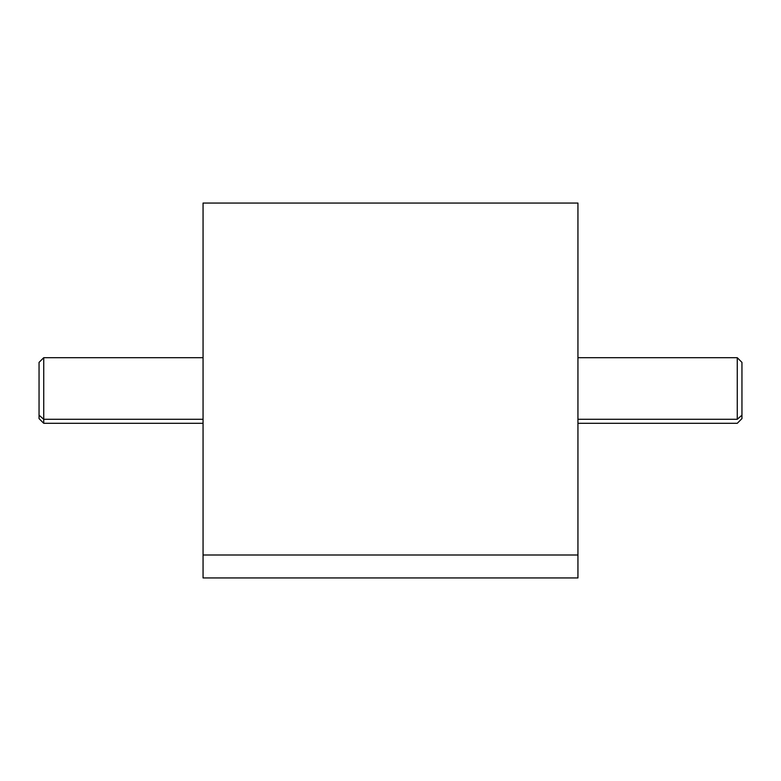 <?xml version="1.0" encoding="UTF-8"?>
<svg xmlns="http://www.w3.org/2000/svg" width="781" height="781" viewBox="0 0 781 781"><rect width="100%" height="100%" fill="white"/><g stroke="black" fill="none" stroke-linecap="round" stroke-linejoin="round"><path stroke-width="1.17" d="M577.94 203.06L577.94 554.998L203.06 554.998L203.06 203.06L577.94 203.06M203.06 554.998L577.94 554.998L577.94 577.94L203.06 577.94L203.06 234.232M577.94 554.998L577.94 226.002M577.94 423.302L737.264 423.302L741.95 418.616L741.95 415.17L737.264 419.29L741.95 415.17L741.95 362.384L737.264 357.698L737.264 419.29L577.94 419.29L577.94 212.666L577.94 551.396L577.94 419.29L737.264 419.29L737.264 357.698L577.94 357.698M577.94 361.71L577.94 419.29M741.95 415.17L741.95 365.83M203.06 357.698L43.736 357.698L43.736 419.29L39.05 415.17L39.05 362.384L43.736 357.698L43.736 423.302L43.736 419.29L203.06 419.29L43.736 419.29L39.05 415.17L39.05 365.83M203.06 423.302L43.736 423.302L39.05 418.616L39.05 415.17M203.06 568.568L203.06 546.768"/></g></svg>
